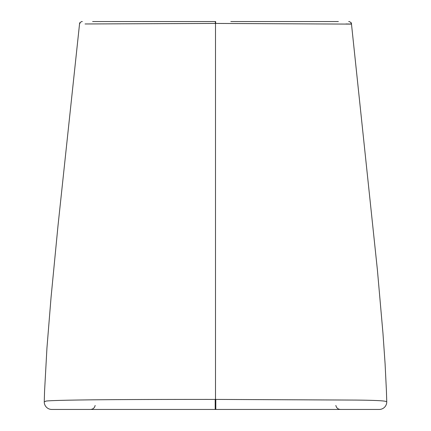 <?xml version="1.0" encoding="UTF-8"?>
<svg xmlns="http://www.w3.org/2000/svg" width="431" height="431" viewBox="0 0 431 431"><rect width="100%" height="100%" fill="white"/><g stroke="black" fill="none" stroke-linecap="round" stroke-linejoin="round"><path stroke-width="0.65" d="M297.11 409.45L379.215 409.45L215.5 409.45L215.5 399.413L356.065 400.081C384.533 400.377 385.707 401.245 386.747 401.767L386.418 390.766M345.931 23.964C348.754 23.985 355.268 24.184 348.367 24.093L215.5 23.436L215.5 399.413L215.193 399.413C164.146 399.402 110.632 399.515 81.168 399.979C50.115 400.426 44.808 400.986 45.643 401.309L44.253 401.767A7.532 7.532 90 0 0 51.785 409.45L215.5 409.45M44.565 391.165L44.253 401.767A7.532 7.532 0 0 0 51.785 409.45L133.89 409.45M149.896 409.45L215.198 409.45L215.198 399.413L215.198 409.45M215.802 409.45L215.802 399.413L215.802 409.45L281.104 409.45M257.124 21.55L301.695 21.55M230.817 21.55L338.383 21.55M85.069 23.964L215.5 23.436L215.5 21.55L92.617 21.55M215.5 21.55L215.656 23.436L215.651 21.55M215.344 23.436L215.349 21.55L215.349 23.436M386.747 401.767L386.747 401.767A7.532 7.532 90 0 1 379.215 409.45A7.532 7.532 0 0 0 386.747 401.767L386.435 391.165M386.435 391.197L385.082 363.656L382.965 333.282L377.405 269.989L351.346 22.762M335.851 405.463C336.422 407.931 337.974 409.261 340.501 409.45M351.475 24.104C350.71 22.261 349.773 21.41 348.663 21.55M44.565 391.197L46.941 348.054L51.041 297.509L57.98 225.957L79.525 24.104C80.285 22.261 81.222 21.41 82.337 21.55M95.149 405.463C94.578 407.931 93.026 409.261 90.499 409.45M79.654 22.762L79.53 24.066"/></g></svg>
